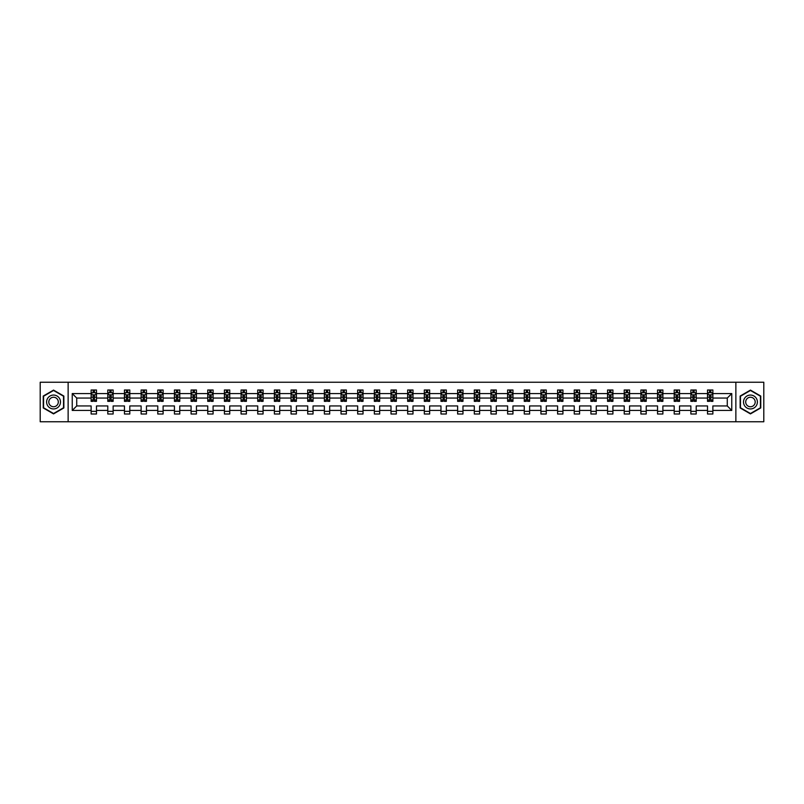 <?xml version="1.0" encoding="UTF-8"?>
<svg xmlns="http://www.w3.org/2000/svg" width="804" height="804" viewBox="0 0 804 804"><rect width="100%" height="100%" fill="white"/><g stroke="black" fill="none" stroke-linecap="round" stroke-linejoin="round"><path stroke-width="1.21" d="M735.871 382.242L40.2 382.242L40.2 421.758L763.8 421.758L763.8 382.242L735.871 382.242L735.871 421.758M712.867 410.432L712.867 405.95L727.278 405.95L731.761 410.432L712.867 410.432L712.867 414.01L707.52 414.01L707.52 410.432L696.204 410.432L696.204 414.01L690.867 414.01L690.867 410.432L679.541 410.432L679.541 414.01L674.204 414.01L674.204 410.432L662.888 410.432L662.888 414.01L657.541 414.01L657.541 410.432L646.225 410.432L646.225 414.01L640.889 414.01L640.889 410.432L629.562 410.432L629.562 414.01L624.226 414.01L624.226 410.432L612.909 410.432L612.909 414.01L607.573 414.01L607.573 410.432L596.246 410.432L596.246 414.01L590.91 414.01L590.91 410.432L579.594 410.432L579.594 414.01L574.247 414.01L574.247 410.432L562.931 410.432L562.931 414.01L557.594 414.01L557.594 410.432L546.268 410.432L546.268 414.01L540.931 414.01L540.931 410.432L529.615 410.432L529.615 414.01L524.268 414.01L524.268 410.432L512.952 410.432L512.952 414.01L507.615 414.01L507.615 410.432L496.299 410.432L496.299 414.01L490.953 414.01L490.953 410.432L479.636 410.432L479.636 414.01L474.3 414.01L474.3 410.432L462.973 410.432L462.973 414.01L457.637 414.01L457.637 410.432L446.32 410.432L446.32 414.01L440.974 414.01L440.974 410.432L429.658 410.432L429.658 414.01L424.321 414.01L424.321 410.432L412.995 410.432L412.995 414.01L407.658 414.01L407.658 410.432L396.342 410.432L396.342 414.01L391.005 414.01L391.005 410.432L379.679 410.432L379.679 414.01L374.342 414.01L374.342 410.432L363.026 410.432L363.026 414.01L357.679 414.01L357.679 410.432L346.363 410.432L346.363 414.01L341.027 414.01L341.027 410.432L329.7 410.432L329.7 414.01L324.364 414.01L324.364 410.432L313.047 410.432L313.047 414.01L307.701 414.01L307.701 410.432L296.385 410.432L296.385 414.01L291.048 414.01L291.048 410.432L279.732 410.432L279.732 414.01L274.385 414.01L274.385 410.432L263.069 410.432L263.069 414.01L257.732 414.01L257.732 410.432L246.406 410.432L246.406 414.01L241.069 414.01L241.069 410.432L229.753 410.432L229.753 414.01L224.406 414.01L224.406 410.432L213.09 410.432L213.09 414.01L207.754 414.01L207.754 410.432L196.427 410.432L196.427 414.01L191.091 414.01L191.091 410.432L179.774 410.432L179.774 414.01L174.438 414.01L174.438 410.432L163.112 410.432L163.112 414.01L157.775 414.01L157.775 410.432L146.459 410.432L146.459 414.01L141.112 414.01L141.112 410.432L129.796 410.432L129.796 414.01L124.459 414.01L124.459 410.432L113.133 410.432L113.133 414.01L107.796 414.01L107.796 410.432L96.48 410.432L96.48 414.01L91.133 414.01L91.133 410.432L72.239 410.432L72.239 393.568L91.133 393.568L91.133 389.99L96.48 389.99L96.48 393.568L107.796 393.568L107.796 389.99L113.133 389.99L113.133 393.568L124.459 393.568L124.459 389.99L129.796 389.99L129.796 393.568L141.112 393.568L141.112 389.99L146.459 389.99L146.459 393.568L157.775 393.568L157.775 389.99L163.112 389.99L163.112 393.568L174.438 393.568L174.438 389.99L179.774 389.99L179.774 393.568L191.091 393.568L191.091 389.99L196.427 389.99L196.427 393.568L207.754 393.568L207.754 389.99L213.09 389.99L213.09 393.568L224.406 393.568L224.406 389.99L229.753 389.99L229.753 393.568L241.069 393.568L241.069 389.99L246.406 389.99L246.406 393.568L257.732 393.568L257.732 389.99L263.069 389.99L263.069 393.568L274.385 393.568L274.385 389.99L279.732 389.99L279.732 393.568L291.048 393.568L291.048 389.99L296.385 389.99L296.385 393.568L307.701 393.568L307.701 389.99L313.047 389.99L313.047 393.568L324.364 393.568L324.364 389.99L329.7 389.99L329.7 393.568L341.027 393.568L341.027 389.99L346.363 389.99L346.363 393.568L357.679 393.568L357.679 389.99L363.026 389.99L363.026 393.568L374.342 393.568L374.342 389.99L379.679 389.99L379.679 393.568L391.005 393.568L391.005 389.99L396.342 389.99L396.342 393.568L407.658 393.568L407.658 389.99L412.995 389.99L412.995 393.568L424.321 393.568L424.321 389.99L429.658 389.99L429.658 393.568L440.974 393.568L440.974 389.99L446.32 389.99L446.32 393.568L457.637 393.568L457.637 389.99L462.973 389.99L462.973 393.568L474.3 393.568L474.3 389.99L479.636 389.99L479.636 393.568L490.953 393.568L490.953 389.99L496.299 389.99L496.299 393.568L507.615 393.568L507.615 389.99L512.952 389.99L512.952 393.568L524.268 393.568L524.268 389.99L529.615 389.99L529.615 393.568L540.931 393.568L540.931 389.99L546.268 389.99L546.268 393.568L557.594 393.568L557.594 389.99L562.931 389.99L562.931 393.568L574.247 393.568L574.247 389.99L579.594 389.99L579.594 393.568L590.91 393.568L590.91 389.99L596.246 389.99L596.246 393.568L607.573 393.568L607.573 389.99L612.909 389.99L612.909 393.568L624.226 393.568L624.226 389.99L629.562 389.99L629.562 393.568L640.889 393.568L640.889 389.99L646.225 389.99L646.225 393.568L657.541 393.568L657.541 389.99L662.888 389.99L662.888 393.568L674.204 393.568L674.204 389.99L679.541 389.99L679.541 393.568L690.867 393.568L690.867 389.99L696.204 389.99L696.204 393.568L707.52 393.568L707.52 389.99L712.867 389.99L712.867 393.568L731.761 393.568L731.761 410.432M68.129 421.758L68.129 382.242M707.52 393.568L707.52 398.05L696.204 398.05L696.204 393.568M696.204 410.432L696.204 405.95L707.52 405.95L707.52 410.432M690.867 393.568L690.867 398.05L679.541 398.05L679.541 393.568M679.541 410.432L679.541 405.95L690.867 405.95L690.867 410.432M674.204 393.568L674.204 398.05L662.888 398.05L662.888 393.568M662.888 410.432L662.888 405.95L674.204 405.95L674.204 410.432M657.541 393.568L657.541 398.05L646.225 398.05L646.225 393.568M646.225 410.432L646.225 405.95L657.541 405.95L657.541 410.432M640.889 393.568L640.889 398.05L629.562 398.05L629.562 393.568M629.562 410.432L629.562 405.95L640.889 405.95L640.889 410.432M624.226 393.568L624.226 398.05L612.909 398.05L612.909 393.568M612.909 410.432L612.909 405.95L624.226 405.95L624.226 410.432M607.573 393.568L607.573 398.05L596.246 398.05L596.246 393.568M596.246 410.432L596.246 405.95L607.573 405.95L607.573 410.432M590.91 393.568L590.91 398.05L579.594 398.05L579.594 393.568M579.594 410.432L579.594 405.95L590.91 405.95L590.91 410.432M574.247 393.568L574.247 398.05L562.931 398.05L562.931 393.568M562.931 410.432L562.931 405.95L574.247 405.95L574.247 410.432M557.594 393.568L557.594 398.05L546.268 398.05L546.268 393.568M546.268 410.432L546.268 405.95L557.594 405.95L557.594 410.432M540.931 393.568L540.931 398.05L529.615 398.05L529.615 393.568M529.615 410.432L529.615 405.95L540.931 405.95L540.931 410.432M524.268 393.568L524.268 398.05L512.952 398.05L512.952 393.568M512.952 410.432L512.952 405.95L524.268 405.95L524.268 410.432M507.615 393.568L507.615 398.05L496.299 398.05L496.299 393.568M496.299 410.432L496.299 405.95L507.615 405.95L507.615 410.432M490.953 393.568L490.953 398.05L479.636 398.05L479.636 393.568M479.636 410.432L479.636 405.95L490.953 405.95L490.953 410.432M474.3 393.568L474.3 398.05L462.973 398.05L462.973 393.568M462.973 410.432L462.973 405.95L474.3 405.95L474.3 410.432M457.637 393.568L457.637 398.05L446.32 398.05L446.32 393.568M446.32 410.432L446.32 405.95L457.637 405.95L457.637 410.432M440.974 393.568L440.974 398.05L429.658 398.05L429.658 393.568M429.658 410.432L429.658 405.95L440.974 405.95L440.974 410.432M424.321 393.568L424.321 398.05L412.995 398.05L412.995 393.568M412.995 410.432L412.995 405.95L424.321 405.95L424.321 410.432M407.658 393.568L407.658 398.05L396.342 398.05L396.342 393.568M396.342 410.432L396.342 405.95L407.658 405.95L407.658 410.432M391.005 393.568L391.005 398.05L379.679 398.05L379.679 393.568M379.679 410.432L379.679 405.95L391.005 405.95L391.005 410.432M374.342 393.568L374.342 398.05L363.026 398.05L363.026 393.568M363.026 410.432L363.026 405.95L374.342 405.95L374.342 410.432M357.679 393.568L357.679 398.05L346.363 398.05L346.363 393.568M346.363 410.432L346.363 405.95L357.679 405.95L357.679 410.432M341.027 393.568L341.027 398.05L329.7 398.05L329.7 393.568M329.7 410.432L329.7 405.95L341.027 405.95L341.027 410.432M324.364 393.568L324.364 398.05L313.047 398.05L313.047 393.568M313.047 410.432L313.047 405.95L324.364 405.95L324.364 410.432M307.701 393.568L307.701 398.05L296.385 398.05L296.385 393.568M296.385 410.432L296.385 405.95L307.701 405.95L307.701 410.432M291.048 393.568L291.048 398.05L279.732 398.05L279.732 393.568M279.732 410.432L279.732 405.95L291.048 405.95L291.048 410.432M274.385 393.568L274.385 398.05L263.069 398.05L263.069 393.568M263.069 410.432L263.069 405.95L274.385 405.95L274.385 410.432M257.732 393.568L257.732 398.05L246.406 398.05L246.406 393.568M246.406 410.432L246.406 405.95L257.732 405.95L257.732 410.432M241.069 393.568L241.069 398.05L229.753 398.05L229.753 393.568M229.753 410.432L229.753 405.95L241.069 405.95L241.069 410.432M224.406 393.568L224.406 398.05L213.09 398.05L213.09 393.568M213.09 410.432L213.09 405.95L224.406 405.95L224.406 410.432M207.754 393.568L207.754 398.05L196.427 398.05L196.427 393.568M196.427 410.432L196.427 405.95L207.754 405.95L207.754 410.432M191.091 393.568L191.091 398.05L179.774 398.05L179.774 393.568M179.774 410.432L179.774 405.95L191.091 405.95L191.091 410.432M174.438 393.568L174.438 398.05L163.112 398.05L163.112 393.568M163.112 410.432L163.112 405.95L174.438 405.95L174.438 410.432M157.775 393.568L157.775 398.05L146.459 398.05L146.459 393.568M146.459 410.432L146.459 405.95L157.775 405.95L157.775 410.432M141.112 393.568L141.112 398.05L129.796 398.05L129.796 393.568M129.796 410.432L129.796 405.95L141.112 405.95L141.112 410.432M124.459 393.568L124.459 398.05L113.133 398.05L113.133 393.568M113.133 410.432L113.133 405.95L124.459 405.95L124.459 410.432M107.796 393.568L107.796 398.05L96.48 398.05L96.48 393.568M96.48 410.432L96.48 405.95L107.796 405.95L107.796 410.432M91.133 393.568L91.133 398.05L76.722 398.05L76.722 405.95L91.133 405.95L91.133 410.432M72.239 393.568L76.722 398.05M727.278 405.95L727.278 398.05L712.867 398.05L712.867 393.568M709.55 392.653L710.836 392.653M692.897 392.653L694.174 392.653M676.234 392.653L677.511 392.653M659.571 392.653L660.858 392.653M642.919 392.653L644.195 392.653M626.256 392.653L627.542 392.653M609.593 392.653L610.879 392.653M592.94 392.653L594.216 392.653M576.277 392.653L577.563 392.653M559.624 392.653L560.901 392.653M542.961 392.653L544.238 392.653M526.298 392.653L527.585 392.653M509.646 392.653L510.922 392.653M492.983 392.653L494.269 392.653M476.33 392.653L477.606 392.653M459.667 392.653L460.943 392.653M443.004 392.653L444.29 392.653M426.351 392.653L427.627 392.653M409.688 392.653L410.975 392.653M393.025 392.653L394.312 392.653M376.372 392.653L377.649 392.653M359.71 392.653L360.996 392.653M343.057 392.653L344.333 392.653M326.394 392.653L327.67 392.653M309.731 392.653L311.017 392.653M293.078 392.653L294.354 392.653M276.415 392.653L277.702 392.653M259.762 392.653L261.039 392.653M243.099 392.653L244.376 392.653M226.437 392.653L227.723 392.653M209.784 392.653L211.06 392.653M193.121 392.653L194.407 392.653M176.458 392.653L177.744 392.653M159.805 392.653L161.081 392.653M143.142 392.653L144.429 392.653M126.489 392.653L127.766 392.653M109.826 392.653L111.103 392.653M93.163 392.653L94.45 392.653M91.133 411.346L96.48 411.346M107.796 411.346L113.133 411.346M124.459 411.346L129.796 411.346M141.112 411.346L146.459 411.346M157.775 411.346L163.112 411.346M174.438 411.346L179.774 411.346M191.091 411.346L196.427 411.346M207.754 411.346L213.09 411.346M224.406 411.346L229.753 411.346M241.069 411.346L246.406 411.346M257.732 411.346L263.069 411.346M274.385 411.346L279.732 411.346M291.048 411.346L296.385 411.346M307.701 411.346L313.047 411.346M324.364 411.346L329.7 411.346M341.027 411.346L346.363 411.346M357.679 411.346L363.026 411.346M374.342 411.346L379.679 411.346M391.005 411.346L396.342 411.346M407.658 411.346L412.995 411.346M424.321 411.346L429.658 411.346M440.974 411.346L446.32 411.346M457.637 411.346L462.973 411.346M474.3 411.346L479.636 411.346M490.953 411.346L496.299 411.346M507.615 411.346L512.952 411.346M524.268 411.346L529.615 411.346M540.931 411.346L546.268 411.346M557.594 411.346L562.931 411.346M574.247 411.346L579.594 411.346M590.91 411.346L596.246 411.346M607.573 411.346L612.909 411.346M624.226 411.346L629.562 411.346M640.889 411.346L646.225 411.346M657.541 411.346L662.888 411.346M674.204 411.346L679.541 411.346M690.867 411.346L696.204 411.346M707.52 411.346L712.867 411.346M76.722 405.95L72.239 410.432M731.761 393.568L727.278 398.05M63.858 396.05L53.546 390.101L43.245 396.05L43.245 407.95L53.546 413.899L63.858 407.95L63.858 396.05M740.142 396.05L740.142 407.95L750.454 413.899L760.755 407.95L760.755 396.05L750.454 390.101L740.142 396.05M94.45 391.377L93.163 391.377M92.138 392.834L91.133 392.834L91.133 389.99L93.163 389.99L91.133 389.99M91.133 400.02L91.133 401.357L93.163 401.357L93.163 400.02L91.133 400.02L91.133 398.05M96.48 398.05L96.48 401.357L94.45 401.357L94.45 395.648L93.163 395.648L93.163 400.02M95.475 392.834L96.48 392.834L96.48 389.99L94.45 389.99L96.48 389.99M96.48 394.844L95.415 392.714L92.209 392.714L91.133 394.844M93.163 392.714L93.163 389.99M94.45 389.99L94.45 392.714M111.103 391.377L109.826 391.377M108.801 392.834L107.796 392.834L107.796 389.99L109.826 389.99L107.796 389.99M107.796 400.02L107.796 401.357L109.826 401.357L109.826 400.02L107.796 400.02L107.796 398.05M113.133 398.05L113.133 401.357L111.103 401.357L111.103 395.648L109.826 395.648L109.826 400.02M112.128 392.834L113.133 392.834L113.133 389.99L111.103 389.99L113.133 389.99M113.133 394.844L112.068 392.714L108.862 392.714L107.796 394.844M109.826 392.714L109.826 389.99M111.103 389.99L111.103 392.714M127.766 391.377L126.489 391.377M125.464 392.834L124.459 392.834L124.459 389.99L126.489 389.99L124.459 389.99M124.459 400.02L124.459 401.357L126.489 401.357L126.489 400.02L124.459 400.02L124.459 398.05M129.796 398.05L129.796 401.357L127.766 401.357L127.766 395.648L126.489 395.648L126.489 400.02M128.791 392.834L129.796 392.834L129.796 389.99L127.766 389.99L129.796 389.99M129.796 394.844L128.73 392.714L125.524 392.714L124.459 394.844M126.489 392.714L126.489 389.99M127.766 389.99L127.766 392.714M47.536 398.533A6.945 6.945 0 0 0 50.079 408.01A6.945 6.945 0 0 0 59.556 405.467A6.945 6.945 0 0 0 57.024 395.99A6.945 6.945 0 0 0 47.536 398.533M49.436 399.628A4.754 4.754 0 0 0 51.175 406.11A4.754 4.754 0 0 0 57.667 404.372A4.754 4.754 0 0 0 55.928 397.89A4.754 4.754 0 0 0 49.436 399.628M63.536 396.231L63.536 407.769L53.546 413.527L43.567 407.769L43.567 396.231L53.546 390.473L63.536 396.231M744.444 398.533A6.945 6.945 0 0 0 746.976 408.01A6.945 6.945 0 0 0 756.463 405.467A6.945 6.945 0 0 0 753.921 395.99A6.945 6.945 0 0 0 744.444 398.533M746.333 399.628A4.754 4.754 0 0 0 748.072 406.11A4.754 4.754 0 0 0 754.564 404.372A4.754 4.754 0 0 0 752.825 397.89A4.754 4.754 0 0 0 746.333 399.628M760.433 396.231L760.433 407.769L750.454 413.527L740.464 407.769L740.464 396.231L750.454 390.473L760.433 396.231M144.429 391.377L143.142 391.377M142.117 392.834L141.112 392.834L141.112 389.99L143.142 389.99L141.112 389.99M141.112 400.02L141.112 401.357L143.142 401.357L143.142 400.02L141.112 400.02L141.112 398.05M146.459 398.05L146.459 401.357L144.429 401.357L144.429 395.648L143.142 395.648L143.142 400.02M145.454 392.834L146.459 392.834L146.459 389.99L144.429 389.99L146.459 389.99M146.459 394.844L145.383 392.714L142.187 392.714L141.112 394.844M143.142 392.714L143.142 389.99M144.429 389.99L144.429 392.714M161.081 391.377L159.805 391.377M158.78 392.834L157.775 392.834L157.775 389.99L159.805 389.99L157.775 389.99M157.775 400.02L157.775 401.357L159.805 401.357L159.805 400.02L157.775 400.02L157.775 398.05M163.112 398.05L163.112 401.357L161.081 401.357L161.081 395.648L159.805 395.648L159.805 400.02M162.106 392.834L163.112 392.834L163.112 389.99L161.081 389.99L163.112 389.99M163.112 394.844L162.046 392.714L158.84 392.714L157.775 394.844M159.805 392.714L159.805 389.99M161.081 389.99L161.081 392.714M177.744 391.377L176.458 391.377M175.433 392.834L174.438 392.834L174.438 389.99L176.458 389.99L174.438 389.99M174.438 400.02L174.438 401.357L176.458 401.357L176.458 400.02L174.438 400.02L174.438 398.05M179.774 398.05L179.774 401.357L177.744 401.357L177.744 395.648L176.458 395.648L176.458 400.02M178.769 392.834L179.774 392.834L179.774 389.99L177.744 389.99L179.774 389.99M179.774 394.844L178.709 392.714L175.503 392.714L174.438 394.844M176.458 392.714L176.458 389.99M177.744 389.99L177.744 392.714M194.407 391.377L193.121 391.377M192.096 392.834L191.091 392.834L191.091 389.99L193.121 389.99L191.091 389.99M191.091 400.02L191.091 401.357L193.121 401.357L193.121 400.02L191.091 400.02L191.091 398.05M196.427 398.05L196.427 401.357L194.407 401.357L194.407 395.648L193.121 395.648L193.121 400.02M195.432 392.834L196.427 392.834L196.427 389.99L194.407 389.99L196.427 389.99M196.427 394.844L195.362 392.714L192.156 392.714L191.091 394.844M193.121 392.714L193.121 389.99M194.407 389.99L194.407 392.714M211.06 391.377L209.784 391.377M208.759 392.834L207.754 392.834L207.754 389.99L209.784 389.99L207.754 389.99M207.754 400.02L207.754 401.357L209.784 401.357L209.784 400.02L207.754 400.02L207.754 398.05M213.09 398.05L213.09 401.357L211.06 401.357L211.06 395.648L209.784 395.648L209.784 400.02M212.085 392.834L213.09 392.834L213.09 389.99L211.06 389.99L213.09 389.99M213.09 394.844L212.025 392.714L208.819 392.714L207.754 394.844M209.784 392.714L209.784 389.99M211.06 389.99L211.06 392.714M227.723 391.377L226.437 391.377M225.411 392.834L224.406 392.834L224.406 389.99L226.437 389.99L224.406 389.99M224.406 400.02L224.406 401.357L226.437 401.357L226.437 400.02L224.406 400.02L224.406 398.05M229.753 398.05L229.753 401.357L227.723 401.357L227.723 395.648L226.437 395.648L226.437 400.02M228.748 392.834L229.753 392.834L229.753 389.99L227.723 389.99L229.753 389.99M229.753 394.844L228.678 392.714L225.482 392.714L224.406 394.844M226.437 392.714L226.437 389.99M227.723 389.99L227.723 392.714M244.376 391.377L243.099 391.377M242.074 392.834L241.069 392.834L241.069 389.99L243.099 389.99L241.069 389.99M241.069 400.02L241.069 401.357L243.099 401.357L243.099 400.02L241.069 400.02L241.069 398.05M246.406 398.05L246.406 401.357L244.376 401.357L244.376 395.648L243.099 395.648L243.099 400.02M245.401 392.834L246.406 392.834L246.406 389.99L244.376 389.99L246.406 389.99M246.406 394.844L245.341 392.714L242.135 392.714L241.069 394.844M243.099 392.714L243.099 389.99M244.376 389.99L244.376 392.714M261.039 391.377L259.762 391.377M258.737 392.834L257.732 392.834L257.732 389.99L259.762 389.99L257.732 389.99M257.732 400.02L257.732 401.357L259.762 401.357L259.762 400.02L257.732 400.02L257.732 398.05M263.069 398.05L263.069 401.357L261.039 401.357L261.039 395.648L259.762 395.648L259.762 400.02M262.064 392.834L263.069 392.834L263.069 389.99L261.039 389.99L263.069 389.99M263.069 394.844L262.003 392.714L258.798 392.714L257.732 394.844M259.762 392.714L259.762 389.99M261.039 389.99L261.039 392.714M277.702 391.377L276.415 391.377M275.39 392.834L274.385 392.834L274.385 389.99L276.415 389.99L274.385 389.99M274.385 400.02L274.385 401.357L276.415 401.357L276.415 400.02L274.385 400.02L274.385 398.05M279.732 398.05L279.732 401.357L277.702 401.357L277.702 395.648L276.415 395.648L276.415 400.02M278.727 392.834L279.732 392.834L279.732 389.99L277.702 389.99L279.732 389.99M279.732 394.844L278.656 392.714L275.46 392.714L274.385 394.844M276.415 392.714L276.415 389.99M277.702 389.99L277.702 392.714M294.354 391.377L293.078 391.377M292.053 392.834L291.048 392.834L291.048 389.99L293.078 389.99L291.048 389.99M291.048 400.02L291.048 401.357L293.078 401.357L293.078 400.02L291.048 400.02L291.048 398.05M296.385 398.05L296.385 401.357L294.354 401.357L294.354 395.648L293.078 395.648L293.078 400.02M295.38 392.834L296.385 392.834L296.385 389.99L294.354 389.99L296.385 389.99M296.385 394.844L295.319 392.714L292.113 392.714L291.048 394.844M293.078 392.714L293.078 389.99M294.354 389.99L294.354 392.714M311.017 391.377L309.731 391.377M308.706 392.834L307.701 392.834L307.701 389.99L309.731 389.99L307.701 389.99M307.701 400.02L307.701 401.357L309.731 401.357L309.731 400.02L307.701 400.02L307.701 398.05M313.047 398.05L313.047 401.357L311.017 401.357L311.017 395.648L309.731 395.648L309.731 400.02M312.042 392.834L313.047 392.834L313.047 389.99L311.017 389.99L313.047 389.99M313.047 394.844L311.982 392.714L308.776 392.714L307.701 394.844M309.731 392.714L309.731 389.99M311.017 389.99L311.017 392.714M327.67 391.377L326.394 391.377M325.369 392.834L324.364 392.834L324.364 389.99L326.394 389.99L324.364 389.99M324.364 400.02L324.364 401.357L326.394 401.357L326.394 400.02L324.364 400.02L324.364 398.05M329.7 398.05L329.7 401.357L327.67 401.357L327.67 395.648L326.394 395.648L326.394 400.02M328.695 392.834L329.7 392.834L329.7 389.99L327.67 389.99L329.7 389.99M329.7 394.844L328.635 392.714L325.429 392.714L324.364 394.844M326.394 392.714L326.394 389.99M327.67 389.99L327.67 392.714M344.333 391.377L343.057 391.377M342.032 392.834L341.027 392.834L341.027 389.99L343.057 389.99L341.027 389.99M341.027 400.02L341.027 401.357L343.057 401.357L343.057 400.02L341.027 400.02L341.027 398.05M346.363 398.05L346.363 401.357L344.333 401.357L344.333 395.648L343.057 395.648L343.057 400.02M345.358 392.834L346.363 392.834L346.363 389.99L344.333 389.99L346.363 389.99M346.363 394.844L345.298 392.714L342.092 392.714L341.027 394.844M343.057 392.714L343.057 389.99M344.333 389.99L344.333 392.714M360.996 391.377L359.71 391.377M358.684 392.834L357.679 392.834L357.679 389.99L359.71 389.99L357.679 389.99M357.679 400.02L357.679 401.357L359.71 401.357L359.71 400.02L357.679 400.02L357.679 398.05M363.026 398.05L363.026 401.357L360.996 401.357L360.996 395.648L359.71 395.648L359.71 400.02M362.021 392.834L363.026 392.834L363.026 389.99L360.996 389.99L363.026 389.99M363.026 394.844L361.951 392.714L358.755 392.714L357.679 394.844M359.71 392.714L359.71 389.99M360.996 389.99L360.996 392.714M377.649 391.377L376.372 391.377M375.347 392.834L374.342 392.834L374.342 389.99L376.372 389.99L374.342 389.99M374.342 400.02L374.342 401.357L376.372 401.357L376.372 400.02L374.342 400.02L374.342 398.05M379.679 398.05L379.679 401.357L377.649 401.357L377.649 395.648L376.372 395.648L376.372 400.02M378.674 392.834L379.679 392.834L379.679 389.99L377.649 389.99L379.679 389.99M379.679 394.844L378.614 392.714L375.408 392.714L374.342 394.844M376.372 392.714L376.372 389.99M377.649 389.99L377.649 392.714M394.312 391.377L393.025 391.377M392 392.834L391.005 392.834L391.005 389.99L393.025 389.99L391.005 389.99M391.005 400.02L391.005 401.357L393.025 401.357L393.025 400.02L391.005 400.02L391.005 398.05M396.342 398.05L396.342 401.357L394.312 401.357L394.312 395.648L393.025 395.648L393.025 400.02M395.337 392.834L396.342 392.834L396.342 389.99L394.312 389.99L396.342 389.99M396.342 394.844L395.277 392.714L392.071 392.714L391.005 394.844M393.025 392.714L393.025 389.99M394.312 389.99L394.312 392.714M410.975 391.377L409.688 391.377M408.663 392.834L407.658 392.834L407.658 389.99L409.688 389.99L407.658 389.99M407.658 400.02L407.658 401.357L409.688 401.357L409.688 400.02L407.658 400.02L407.658 398.05M412.995 398.05L412.995 401.357L410.975 401.357L410.975 395.648L409.688 395.648L409.688 400.02M412 392.834L412.995 392.834L412.995 389.99L410.975 389.99L412.995 389.99M412.995 394.844L411.929 392.714L408.723 392.714L407.658 394.844M409.688 392.714L409.688 389.99M410.975 389.99L410.975 392.714M427.627 391.377L426.351 391.377M425.326 392.834L424.321 392.834L424.321 389.99L426.351 389.99L424.321 389.99M424.321 400.02L424.321 401.357L426.351 401.357L426.351 400.02L424.321 400.02L424.321 398.05M429.658 398.05L429.658 401.357L427.627 401.357L427.627 395.648L426.351 395.648L426.351 400.02M428.653 392.834L429.658 392.834L429.658 389.99L427.627 389.99L429.658 389.99M429.658 394.844L428.592 392.714L425.386 392.714L424.321 394.844M426.351 392.714L426.351 389.99M427.627 389.99L427.627 392.714M444.29 391.377L443.004 391.377M441.979 392.834L440.974 392.834L440.974 389.99L443.004 389.99L440.974 389.99M440.974 400.02L440.974 401.357L443.004 401.357L443.004 400.02L440.974 400.02L440.974 398.05M446.32 398.05L446.32 401.357L444.29 401.357L444.29 395.648L443.004 395.648L443.004 400.02M445.315 392.834L446.32 392.834L446.32 389.99L444.29 389.99L446.32 389.99M446.32 394.844L445.245 392.714L442.049 392.714L440.974 394.844M443.004 392.714L443.004 389.99M444.29 389.99L444.29 392.714M460.943 391.377L459.667 391.377M458.642 392.834L457.637 392.834L457.637 389.99L459.667 389.99L457.637 389.99M457.637 400.02L457.637 401.357L459.667 401.357L459.667 400.02L457.637 400.02L457.637 398.05M462.973 398.05L462.973 401.357L460.943 401.357L460.943 395.648L459.667 395.648L459.667 400.02M461.968 392.834L462.973 392.834L462.973 389.99L460.943 389.99L462.973 389.99M462.973 394.844L461.908 392.714L458.702 392.714L457.637 394.844M459.667 392.714L459.667 389.99M460.943 389.99L460.943 392.714M477.606 391.377L476.33 391.377M475.305 392.834L474.3 392.834L474.3 389.99L476.33 389.99L474.3 389.99M474.3 400.02L474.3 401.357L476.33 401.357L476.33 400.02L474.3 400.02L474.3 398.05M479.636 398.05L479.636 401.357L477.606 401.357L477.606 395.648L476.33 395.648L476.33 400.02M478.631 392.834L479.636 392.834L479.636 389.99L477.606 389.99L479.636 389.99M479.636 394.844L478.571 392.714L475.365 392.714L474.3 394.844M476.33 392.714L476.33 389.99M477.606 389.99L477.606 392.714M494.269 391.377L492.983 391.377M491.958 392.834L490.953 392.834L490.953 389.99L492.983 389.99L490.953 389.99M490.953 400.02L490.953 401.357L492.983 401.357L492.983 400.02L490.953 400.02L490.953 398.05M496.299 398.05L496.299 401.357L494.269 401.357L494.269 395.648L492.983 395.648L492.983 400.02M495.294 392.834L496.299 392.834L496.299 389.99L494.269 389.99L496.299 389.99M496.299 394.844L495.224 392.714L492.018 392.714L490.953 394.844M492.983 392.714L492.983 389.99M494.269 389.99L494.269 392.714M510.922 391.377L509.646 391.377M508.62 392.834L507.615 392.834L507.615 389.99L509.646 389.99L507.615 389.99M507.615 400.02L507.615 401.357L509.646 401.357L509.646 400.02L507.615 400.02L507.615 398.05M512.952 398.05L512.952 401.357L510.922 401.357L510.922 395.648L509.646 395.648L509.646 400.02M511.947 392.834L512.952 392.834L512.952 389.99L510.922 389.99L512.952 389.99M512.952 394.844L511.887 392.714L508.681 392.714L507.615 394.844M509.646 392.714L509.646 389.99M510.922 389.99L510.922 392.714M527.585 391.377L526.298 391.377M525.273 392.834L524.268 392.834L524.268 389.99L526.298 389.99L524.268 389.99M524.268 400.02L524.268 401.357L526.298 401.357L526.298 400.02L524.268 400.02L524.268 398.05M529.615 398.05L529.615 401.357L527.585 401.357L527.585 395.648L526.298 395.648L526.298 400.02M528.61 392.834L529.615 392.834L529.615 389.99L527.585 389.99L529.615 389.99M529.615 394.844L528.54 392.714L525.344 392.714L524.268 394.844M526.298 392.714L526.298 389.99M527.585 389.99L527.585 392.714M544.238 391.377L542.961 391.377M541.936 392.834L540.931 392.834L540.931 389.99L542.961 389.99L540.931 389.99M540.931 400.02L540.931 401.357L542.961 401.357L542.961 400.02L540.931 400.02L540.931 398.05M546.268 398.05L546.268 401.357L544.238 401.357L544.238 395.648L542.961 395.648L542.961 400.02M545.263 392.834L546.268 392.834L546.268 389.99L544.238 389.99L546.268 389.99M546.268 394.844L545.202 392.714L541.996 392.714L540.931 394.844M542.961 392.714L542.961 389.99M544.238 389.99L544.238 392.714M560.901 391.377L559.624 391.377M558.599 392.834L557.594 392.834L557.594 389.99L559.624 389.99L557.594 389.99M557.594 400.02L557.594 401.357L559.624 401.357L559.624 400.02L557.594 400.02L557.594 398.05M562.931 398.05L562.931 401.357L560.901 401.357L560.901 395.648L559.624 395.648L559.624 400.02M561.926 392.834L562.931 392.834L562.931 389.99L560.901 389.99L562.931 389.99M562.931 394.844L561.865 392.714L558.659 392.714L557.594 394.844M559.624 392.714L559.624 389.99M560.901 389.99L560.901 392.714M577.563 391.377L576.277 391.377M575.252 392.834L574.247 392.834L574.247 389.99L576.277 389.99L574.247 389.99M574.247 400.02L574.247 401.357L576.277 401.357L576.277 400.02L574.247 400.02L574.247 398.05M579.594 398.05L579.594 401.357L577.563 401.357L577.563 395.648L576.277 395.648L576.277 400.02M578.589 392.834L579.594 392.834L579.594 389.99L577.563 389.99L579.594 389.99M579.594 394.844L578.518 392.714L575.322 392.714L574.247 394.844M576.277 392.714L576.277 389.99M577.563 389.99L577.563 392.714M594.216 391.377L592.94 391.377M591.915 392.834L590.91 392.834L590.91 389.99L592.94 389.99L590.91 389.99M590.91 400.02L590.91 401.357L592.94 401.357L592.94 400.02L590.91 400.02L590.91 398.05M596.246 398.05L596.246 401.357L594.216 401.357L594.216 395.648L592.94 395.648L592.94 400.02M595.241 392.834L596.246 392.834L596.246 389.99L594.216 389.99L596.246 389.99M596.246 394.844L595.181 392.714L591.975 392.714L590.91 394.844M592.94 392.714L592.94 389.99M594.216 389.99L594.216 392.714M610.879 391.377L609.593 391.377M608.568 392.834L607.573 392.834L607.573 389.99L609.593 389.99L607.573 389.99M607.573 400.02L607.573 401.357L609.593 401.357L609.593 400.02L607.573 400.02L607.573 398.05M612.909 398.05L612.909 401.357L610.879 401.357L610.879 395.648L609.593 395.648L609.593 400.02M611.904 392.834L612.909 392.834L612.909 389.99L610.879 389.99L612.909 389.99M612.909 394.844L611.844 392.714L608.638 392.714L607.573 394.844M609.593 392.714L609.593 389.99M610.879 389.99L610.879 392.714M627.542 391.377L626.256 391.377M625.231 392.834L624.226 392.834L624.226 389.99L626.256 389.99L624.226 389.99M624.226 400.02L624.226 401.357L626.256 401.357L626.256 400.02L624.226 400.02L624.226 398.05M629.562 398.05L629.562 401.357L627.542 401.357L627.542 395.648L626.256 395.648L626.256 400.02M628.567 392.834L629.562 392.834L629.562 389.99L627.542 389.99L629.562 389.99M629.562 394.844L628.497 392.714L625.291 392.714L624.226 394.844M626.256 392.714L626.256 389.99M627.542 389.99L627.542 392.714M644.195 391.377L642.919 391.377M641.894 392.834L640.889 392.834L640.889 389.99L642.919 389.99L640.889 389.99M640.889 400.02L640.889 401.357L642.919 401.357L642.919 400.02L640.889 400.02L640.889 398.05M646.225 398.05L646.225 401.357L644.195 401.357L644.195 395.648L642.919 395.648L642.919 400.02M645.22 392.834L646.225 392.834L646.225 389.99L644.195 389.99L646.225 389.99M646.225 394.844L645.16 392.714L641.954 392.714L640.889 394.844M642.919 392.714L642.919 389.99M644.195 389.99L644.195 392.714M660.858 391.377L659.571 391.377M658.546 392.834L657.541 392.834L657.541 389.99L659.571 389.99L657.541 389.99M657.541 400.02L657.541 401.357L659.571 401.357L659.571 400.02L657.541 400.02L657.541 398.05M662.888 398.05L662.888 401.357L660.858 401.357L660.858 395.648L659.571 395.648L659.571 400.02M661.883 392.834L662.888 392.834L662.888 389.99L660.858 389.99L662.888 389.99M662.888 394.844L661.813 392.714L658.617 392.714L657.541 394.844M659.571 392.714L659.571 389.99M660.858 389.99L660.858 392.714M677.511 391.377L676.234 391.377M675.209 392.834L674.204 392.834L674.204 389.99L676.234 389.99L674.204 389.99M674.204 400.02L674.204 401.357L676.234 401.357L676.234 400.02L674.204 400.02L674.204 398.05M679.541 398.05L679.541 401.357L677.511 401.357L677.511 395.648L676.234 395.648L676.234 400.02M678.536 392.834L679.541 392.834L679.541 389.99L677.511 389.99L679.541 389.99M679.541 394.844L678.475 392.714L675.27 392.714L674.204 394.844M676.234 392.714L676.234 389.99M677.511 389.99L677.511 392.714M694.174 391.377L692.897 391.377M691.872 392.834L690.867 392.834L690.867 389.99L692.897 389.99L690.867 389.99M690.867 400.02L690.867 401.357L692.897 401.357L692.897 400.02L690.867 400.02L690.867 398.05M696.204 398.05L696.204 401.357L694.174 401.357L694.174 395.648L692.897 395.648L692.897 400.02M695.199 392.834L696.204 392.834L696.204 389.99L694.174 389.99L696.204 389.99M696.204 394.844L695.138 392.714L691.932 392.714L690.867 394.844M692.897 392.714L692.897 389.99M694.174 389.99L694.174 392.714M710.836 391.377L709.55 391.377M708.525 392.834L707.52 392.834L707.52 389.99L709.55 389.99L707.52 389.99M707.52 400.02L707.52 401.357L709.55 401.357L709.55 400.02L707.52 400.02L707.52 398.05M712.867 398.05L712.867 401.357L710.836 401.357L710.836 395.648L709.55 395.648L709.55 400.02M711.862 392.834L712.867 392.834L712.867 389.99L710.836 389.99L712.867 389.99M712.867 394.844L711.791 392.714L708.585 392.714L707.52 394.844M709.55 392.714L709.55 389.99M710.836 389.99L710.836 392.714M96.45 394.794L91.164 394.794M96.48 400.02L94.45 400.02M93.163 397.156L91.133 397.156M96.48 397.156L94.45 397.156M94.45 392.05L93.163 392.05M113.113 394.794L107.826 394.794M113.133 400.02L111.103 400.02M109.826 397.156L107.796 397.156M113.133 397.156L111.103 397.156M111.103 392.05L109.826 392.05M129.766 394.794L124.479 394.794M129.796 400.02L127.766 400.02M126.489 397.156L124.459 397.156M129.796 397.156L127.766 397.156M127.766 392.05L126.489 392.05M146.428 394.794L141.142 394.794M146.459 400.02L144.429 400.02M143.142 397.156L141.112 397.156M146.459 397.156L144.429 397.156M144.429 392.05L143.142 392.05M163.091 394.794L157.805 394.794M163.112 400.02L161.081 400.02M159.805 397.156L157.775 397.156M163.112 397.156L161.081 397.156M161.081 392.05L159.805 392.05M179.744 394.794L174.458 394.794M179.774 400.02L177.744 400.02M176.458 397.156L174.438 397.156M179.774 397.156L177.744 397.156M177.744 392.05L176.458 392.05M196.407 394.794L191.121 394.794M196.427 400.02L194.407 400.02M193.121 397.156L191.091 397.156M196.427 397.156L194.407 397.156M194.407 392.05L193.121 392.05M213.06 394.794L207.774 394.794M213.09 400.02L211.06 400.02M209.784 397.156L207.754 397.156M213.09 397.156L211.06 397.156M211.06 392.05L209.784 392.05M229.723 394.794L224.437 394.794M229.753 400.02L227.723 400.02M226.437 397.156L224.406 397.156M229.753 397.156L227.723 397.156M227.723 392.05L226.437 392.05M246.386 394.794L241.099 394.794M246.406 400.02L244.376 400.02M243.099 397.156L241.069 397.156M246.406 397.156L244.376 397.156M244.376 392.05L243.099 392.05M263.039 394.794L257.752 394.794M263.069 400.02L261.039 400.02M259.762 397.156L257.732 397.156M263.069 397.156L261.039 397.156M261.039 392.05L259.762 392.05M279.702 394.794L274.415 394.794M279.732 400.02L277.702 400.02M276.415 397.156L274.385 397.156M279.732 397.156L277.702 397.156M277.702 392.05L276.415 392.05M296.354 394.794L291.078 394.794M296.385 400.02L294.354 400.02M293.078 397.156L291.048 397.156M296.385 397.156L294.354 397.156M294.354 392.05L293.078 392.05M313.017 394.794L307.731 394.794M313.047 400.02L311.017 400.02M309.731 397.156L307.701 397.156M313.047 397.156L311.017 397.156M311.017 392.05L309.731 392.05M329.68 394.794L324.394 394.794M329.7 400.02L327.67 400.02M326.394 397.156L324.364 397.156M329.7 397.156L327.67 397.156M327.67 392.05L326.394 392.05M346.333 394.794L341.047 394.794M346.363 400.02L344.333 400.02M343.057 397.156L341.027 397.156M346.363 397.156L344.333 397.156M344.333 392.05L343.057 392.05M362.996 394.794L357.71 394.794M363.026 400.02L360.996 400.02M359.71 397.156L357.679 397.156M363.026 397.156L360.996 397.156M360.996 392.05L359.71 392.05M379.659 394.794L374.373 394.794M379.679 400.02L377.649 400.02M376.372 397.156L374.342 397.156M379.679 397.156L377.649 397.156M377.649 392.05L376.372 392.05M396.312 394.794L391.025 394.794M396.342 400.02L394.312 400.02M393.025 397.156L391.005 397.156M396.342 397.156L394.312 397.156M394.312 392.05L393.025 392.05M412.975 394.794L407.688 394.794M412.995 400.02L410.975 400.02M409.688 397.156L407.658 397.156M412.995 397.156L410.975 397.156M410.975 392.05L409.688 392.05M429.627 394.794L424.341 394.794M429.658 400.02L427.627 400.02M426.351 397.156L424.321 397.156M429.658 397.156L427.627 397.156M427.627 392.05L426.351 392.05M446.29 394.794L441.004 394.794M446.32 400.02L444.29 400.02M443.004 397.156L440.974 397.156M446.32 397.156L444.29 397.156M444.29 392.05L443.004 392.05M462.953 394.794L457.667 394.794M462.973 400.02L460.943 400.02M459.667 397.156L457.637 397.156M462.973 397.156L460.943 397.156M460.943 392.05L459.667 392.05M479.606 394.794L474.32 394.794M479.636 400.02L477.606 400.02M476.33 397.156L474.3 397.156M479.636 397.156L477.606 397.156M477.606 392.05L476.33 392.05M496.269 394.794L490.983 394.794M496.299 400.02L494.269 400.02M492.983 397.156L490.953 397.156M496.299 397.156L494.269 397.156M494.269 392.05L492.983 392.05M512.922 394.794L507.646 394.794M512.952 400.02L510.922 400.02M509.646 397.156L507.615 397.156M512.952 397.156L510.922 397.156M510.922 392.05L509.646 392.05M529.585 394.794L524.298 394.794M529.615 400.02L527.585 400.02M526.298 397.156L524.268 397.156M529.615 397.156L527.585 397.156M527.585 392.05L526.298 392.05M546.248 394.794L540.961 394.794M546.268 400.02L544.238 400.02M542.961 397.156L540.931 397.156M546.268 397.156L544.238 397.156M544.238 392.05L542.961 392.05M562.9 394.794L557.614 394.794M562.931 400.02L560.901 400.02M559.624 397.156L557.594 397.156M562.931 397.156L560.901 397.156M560.901 392.05L559.624 392.05M579.563 394.794L574.277 394.794M579.594 400.02L577.563 400.02M576.277 397.156L574.247 397.156M579.594 397.156L577.563 397.156M577.563 392.05L576.277 392.05M596.226 394.794L590.94 394.794M596.246 400.02L594.216 400.02M592.94 397.156L590.91 397.156M596.246 397.156L594.216 397.156M594.216 392.05L592.94 392.05M612.879 394.794L607.593 394.794M612.909 400.02L610.879 400.02M609.593 397.156L607.573 397.156M612.909 397.156L610.879 397.156M610.879 392.05L609.593 392.05M629.542 394.794L624.256 394.794M629.562 400.02L627.542 400.02M626.256 397.156L624.226 397.156M629.562 397.156L627.542 397.156M627.542 392.05L626.256 392.05M646.195 394.794L640.909 394.794M646.225 400.02L644.195 400.02M642.919 397.156L640.889 397.156M646.225 397.156L644.195 397.156M644.195 392.05L642.919 392.05M662.858 394.794L657.571 394.794M662.888 400.02L660.858 400.02M659.571 397.156L657.541 397.156M662.888 397.156L660.858 397.156M660.858 392.05L659.571 392.05M679.521 394.794L674.234 394.794M679.541 400.02L677.511 400.02M676.234 397.156L674.204 397.156M679.541 397.156L677.511 397.156M677.511 392.05L676.234 392.05M696.174 394.794L690.887 394.794M696.204 400.02L694.174 400.02M692.897 397.156L690.867 397.156M696.204 397.156L694.174 397.156M694.174 392.05L692.897 392.05M712.836 394.794L707.55 394.794M712.867 400.02L710.836 400.02M709.55 397.156L707.52 397.156M712.867 397.156L710.836 397.156M710.836 392.05L709.55 392.05"/></g></svg>
